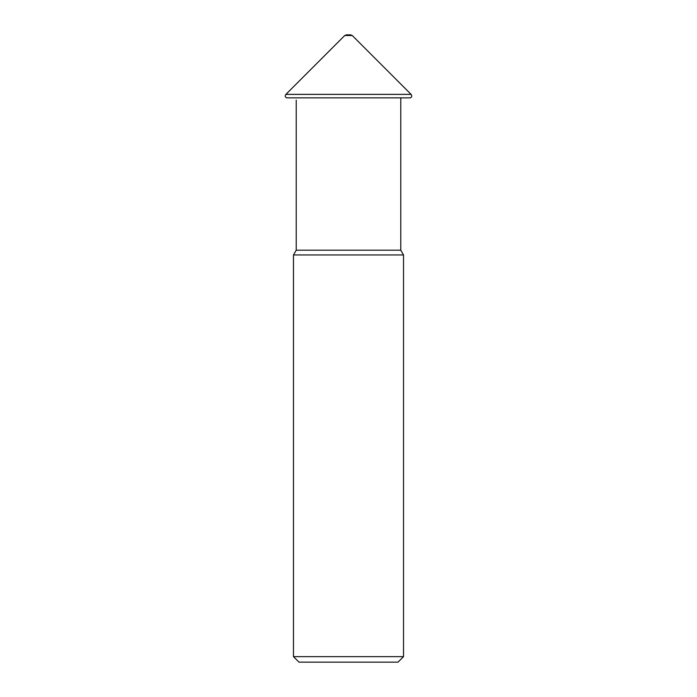 <?xml version="1.0" encoding="UTF-8"?>
<svg xmlns="http://www.w3.org/2000/svg" width="697" height="697" viewBox="0 0 697 697"><rect width="100%" height="100%" fill="white"/><g stroke="black" fill="none" stroke-linecap="round" stroke-linejoin="round"><path stroke-width="1.05" d="M403.528 254.954L403.528 656.644L293.472 656.644L293.472 254.954L403.528 254.954L400.775 250.188L400.775 97.859M403.528 656.644L398.022 662.15L298.978 662.15L293.472 656.644M296.225 100.115L296.225 250.188L400.775 250.188M285.901 94.374C284.829 95.933 285.09 97.092 286.702 97.859L410.298 97.859C411.91 97.092 412.171 95.933 411.099 94.374L285.901 94.374L344.736 35.521L352.264 35.521L350.669 34.85L346.331 34.85L344.736 35.521M296.225 250.188L293.472 254.954M350.225 34.902L346.775 34.902M352.264 35.521L411.099 94.374"/></g></svg>
